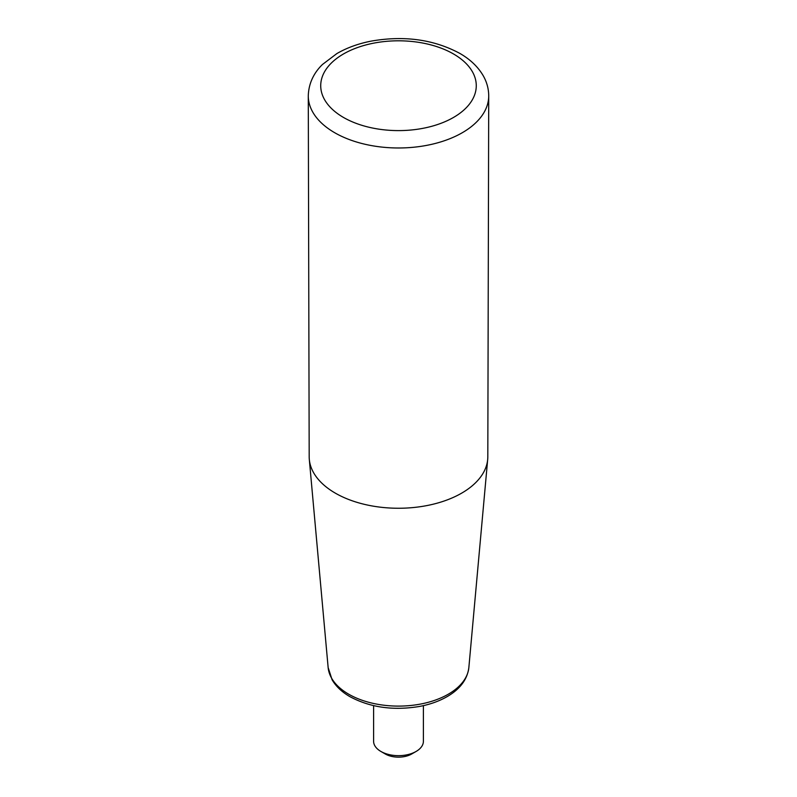 <?xml version="1.0" encoding="UTF-8"?>
<svg xmlns="http://www.w3.org/2000/svg" width="797" height="797" viewBox="0 0 797 797"><rect width="100%" height="100%" fill="white"/><g stroke="black" fill="none" stroke-linecap="round" stroke-linejoin="round"><path stroke-width="1.2" d="M308.28 95.969L309.186 456.771A89.314 51.566 0 0 0 309.306 459.381A89.314 51.566 0 0 0 335.348 493.154A89.314 51.566 0 0 0 430.51 504.83A89.314 51.566 0 0 0 487.694 459.381A89.314 51.566 0 0 0 487.814 456.771L488.72 95.969A90.22 52.094 180 0 1 432.97 144.028A90.22 52.094 180 0 1 334.7 132.72A90.22 52.094 180 0 1 308.28 95.969C308.688 80.437 316.588 70.126 322.506 64.447L336.852 53.588C346.904 47.76 358.431 43.586 371.412 41.075C404.318 35.377 433.747 39.461 459.72 53.339C470.15 59.297 477.991 66.779 483.251 75.765C486.867 82.121 488.691 88.856 488.72 95.969M423.396 705.644L423.396 741.29A24.896 14.376 180 0 1 416.104 751.451A24.896 14.376 180 0 1 380.896 751.451A24.896 14.376 180 0 1 373.604 741.29L373.604 705.644M416.104 751.451L411.7 753.992A18.67 10.779 180 0 1 385.3 753.992L380.896 751.451M453.493 53.957A77.777 44.901 180 0 1 418.634 129.074A77.777 44.901 180 0 1 323.373 74.081A77.777 44.901 180 0 1 453.493 53.957M328.145 667.557L332.08 679.751C335.985 686.426 341.943 692.065 349.963 696.678C370.256 707.537 393.449 710.785 419.541 706.441C430.38 704.389 439.874 700.942 448.034 696.09C460.437 688.648 467.381 679.134 468.855 667.557A70.445 40.677 180 0 1 423.755 703.402A70.445 40.677 180 0 1 348.688 694.187A70.445 40.677 180 0 1 328.145 667.557L309.306 459.381M468.855 667.557L487.694 459.381"/></g></svg>
